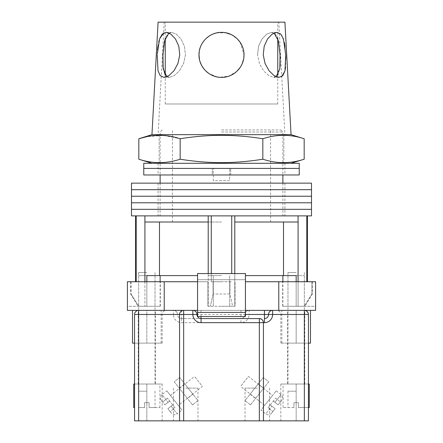 <?xml version="1.0" encoding="UTF-8"?>
<svg xmlns="http://www.w3.org/2000/svg" width="443" height="443" viewBox="0 0 443 443"><rect width="100%" height="100%" fill="white"/><g stroke="black" fill="none" stroke-linecap="round" stroke-linejoin="round"><path stroke-width="0.33" stroke-dasharray="2.21 1.66" d="M311.507 215.874L131.493 215.874M221.5 209.329L131.493 209.329L221.5 209.329M221.5 215.874L284.915 215.874L221.5 215.874M221.5 202.783L131.493 202.783L221.5 202.783M221.5 196.238L131.493 196.238L221.5 196.238M221.5 189.693L131.493 189.693L221.5 189.693M311.507 183.142L131.493 183.142M221.5 183.142L284.915 183.142L221.5 183.142M221.5 129.954L280.823 129.954L221.5 129.954M221.5 222.009L172.405 222.009L221.5 222.009M211.272 215.874L208.204 215.874L211.272 215.874L211.272 281.742L231.728 281.742L211.272 281.742L221.5 281.742L211.272 281.742L211.272 273.564M234.796 273.564L234.796 306.29L208.204 306.29L234.796 306.29L232.641 306.29L229.923 294.019L213.077 294.019L229.923 294.019L232.641 306.29L234.796 306.29L234.796 222.009L298.089 222.009L298.089 215.874L234.796 215.874L298.089 215.874M213.077 281.742L213.077 294.019L210.359 306.29L213.077 294.019L213.077 281.742M221.5 275.607L208.204 275.607L221.5 275.607M298.089 281.742L298.089 306.29L287.983 306.29L304.203 306.29L298.089 306.29L298.089 222.009L234.796 222.009L234.796 215.874L231.728 215.874L234.796 215.874M245.433 281.742L315.599 281.742L296.168 281.742L315.599 281.742L315.599 306.29L282.872 306.29L296.168 306.29L296.168 275.607L304.352 275.607L245.433 275.607M144.911 281.742L144.911 306.29L138.797 306.29L131.062 294.019L138.797 306.29L146.832 306.29L138.648 306.29L146.832 306.29L144.911 306.29L144.911 222.009L208.204 222.009L208.204 215.874L144.911 215.874L208.204 215.874M197.567 281.742L207.933 281.742L207.933 306.29L207.933 281.742L127.401 281.742L127.401 306.29L160.333 306.29L146.832 306.29L160.128 306.29L146.832 306.29L146.832 275.607L155.017 275.607L138.648 275.607L197.567 275.607M221.5 132.003L282.872 132.003L221.5 132.003M208.204 273.564L208.204 222.009L159.497 222.009L208.204 222.009L208.204 306.29L210.359 306.29L208.204 306.29L208.204 222.009M136.195 281.742L131.062 281.742L136.195 281.742L135.58 281.742L136.195 281.742L136.195 215.874L135.58 215.874L144.911 215.874L136.195 215.874M231.728 273.564L231.728 215.874M306.805 281.742L311.938 281.742L306.805 281.742L307.42 281.742L306.805 281.742L306.805 215.874M144.911 222.009L159.497 222.009L144.911 222.009L144.911 215.874M131.062 281.742L131.062 294.019L130.674 294.019L131.062 294.019L131.062 281.742L130.674 281.742L131.062 281.742M229.923 281.742L229.923 294.019L229.923 281.742M311.938 281.742L311.938 294.019L304.203 306.29L311.938 294.019L312.326 294.019L311.938 294.019L311.938 281.742L312.326 281.742L311.938 281.742M234.796 222.009L234.796 306.29L234.796 222.009L283.503 222.009L283.503 275.607M298.089 222.009L283.503 222.009M159.497 222.009L159.497 275.607M304.203 306.29L304.95 306.29L304.203 306.29M221.5 306.29L235.067 306.29L235.067 281.742L235.067 306.29L221.5 306.29M138.797 306.29L138.05 306.29L138.797 306.29M299.235 168.418L143.765 168.418L299.235 168.418M299.235 174.963L143.765 174.963M212.297 174.963L284.915 174.963L212.297 174.963L212.297 168.418L212.297 174.963M230.703 174.963L230.703 168.418L230.703 174.963M221.5 180.689L213.316 180.689L213.316 168.418L213.316 180.689L229.684 180.689L229.684 168.418L229.684 180.689L221.5 180.689M299.235 163.301L143.765 163.301M221.5 163.301L291.051 163.301L221.5 163.301M308.439 343.115L308.439 314.475L308.439 343.115L280.823 343.115L308.439 343.115L296.168 343.115L296.168 310.382L287.573 310.382L310.488 310.382L249.116 310.382A4.092 4.092 0 0 0 245.023 314.475A4.092 4.092 0 0 1 240.931 318.567L181.608 318.567L240.931 318.567L240.931 322.659A8.184 8.184 0 0 0 249.116 314.475L304.352 314.475L304.352 420.85L308.439 420.85L308.439 314.475L280.823 314.475L308.439 314.475L304.352 314.475L304.352 310.382L296.168 310.382L296.168 343.115L287.573 343.115L310.488 343.115M132.512 343.115L161.152 343.115L138.244 343.115L146.832 343.115L146.832 310.382L138.244 310.382L161.152 310.382L132.512 310.382L166.269 310.382L138.648 310.382L146.832 310.382L146.832 314.475L162.177 314.475L134.561 314.475L134.561 420.85L304.352 420.85M296.168 281.742L296.168 306.29L296.168 281.742L282.667 281.742L296.168 281.742L296.168 306.29L282.667 306.29L315.599 306.29L315.599 310.382L278.78 310.382L304.352 310.382C306.816 310.643 308.178 312.01 308.439 314.475A4.092 4.092 0 0 0 304.352 310.382A4.092 4.092 0 0 1 308.439 314.475M146.832 281.742L146.832 306.29L146.832 281.742L127.401 281.742L160.333 281.742L146.832 281.742L146.832 306.29L127.401 306.29L127.401 310.382L181.608 310.382L181.608 314.475L245.023 314.475A4.092 4.092 0 0 1 240.931 318.567A4.092 4.092 0 0 0 245.023 314.475A4.092 4.092 0 0 1 240.931 318.567L240.931 310.382L249.116 310.382A4.092 4.092 0 0 0 245.023 314.475L249.116 314.475L249.116 310.382A4.092 4.092 0 0 0 245.023 314.475A4.092 4.092 0 0 1 249.116 310.382M164.22 281.742L164.22 310.382L278.78 310.382L278.78 281.742M278.78 310.382L272.644 310.382A4.092 4.092 0 0 0 268.552 314.475A4.092 4.092 0 0 1 264.46 318.567A4.092 4.092 0 0 0 268.552 314.475A4.092 4.092 0 0 1 272.644 310.382L164.22 310.382M245.433 312.431L245.433 273.564L197.567 273.564L245.433 273.564L245.433 310.382L197.567 310.382L245.433 310.382L197.567 310.382L197.567 279.699L245.433 279.699L197.567 279.699L197.567 316.524L245.433 316.524L197.567 316.524L197.567 310.382L197.567 316.524L245.433 316.524L245.433 312.431L197.567 312.431M245.433 310.382L245.433 279.699L197.567 279.699L197.567 273.564L245.433 273.564L245.433 279.699L197.567 279.699L197.567 310.382M134.561 343.115L155.427 343.115L134.561 343.115L134.561 314.475C134.822 312.01 136.184 310.643 138.648 310.382C136.184 310.643 134.822 312.01 134.561 314.475A4.092 4.092 0 0 1 138.648 310.382A4.092 4.092 0 0 0 134.561 314.475L146.832 314.475L146.832 343.115L162.177 343.115L134.561 343.115L134.561 314.475L173.429 314.475A8.184 8.184 0 0 0 181.608 322.659L240.931 322.659M308.439 407.554L298.416 407.554L298.416 402.643L293.914 402.643L293.914 407.554L293.914 402.643L298.416 402.643L293.914 402.643L298.416 402.643L298.416 407.554L309.258 407.554M293.914 407.554L283.077 407.554L293.914 407.554L293.914 402.643L293.914 407.554M296.168 391.186L287.983 391.186L296.168 391.186M296.168 272.539L287.983 272.539L296.168 272.539M308.439 384.026L308.439 420.85L308.439 384.026L280.823 384.026L309.258 384.026M298.416 407.554L304.352 407.554L298.416 407.554L298.416 402.643L298.416 407.554M144.584 402.643L146.832 402.643L144.584 402.643L144.584 407.554L138.648 407.554L144.584 407.554L144.584 402.643L144.584 407.554L144.584 402.643L149.086 402.643L144.584 402.643M146.832 391.186L138.648 391.186L146.832 391.186M146.832 272.539L138.648 272.539L146.832 272.539M134.561 384.026L134.561 420.85L134.561 384.026L162.177 384.026L133.742 384.026M149.086 407.554L149.086 402.643L149.086 407.554L159.923 407.554L149.086 407.554L155.017 407.554L149.086 407.554L149.086 402.643L146.832 402.643L149.086 402.643L149.086 407.554M134.561 407.554L133.742 407.554M255.556 398.478L263.679 388.206L255.556 398.478L250.101 394.159L258.225 383.893L250.101 394.159M263.679 388.206L258.225 383.893M250.478 404.896L245.023 400.577L263.297 377.475L268.757 381.788L250.478 404.896L245.023 400.577L263.297 377.475L268.757 381.788L250.478 404.896M271.548 413.214L275.103 408.717L271.891 406.181L275.103 408.717L271.548 413.214A4.092 4.092 0 0 1 265.8 413.884L271.891 406.181L265.8 413.884L260.988 410.074L276.216 390.82L260.988 410.074M272.539 395.477L264.67 405.423L272.539 395.477L248.468 376.439L240.604 386.385L248.468 376.439M264.67 405.423L240.604 386.385M270.291 404.913L271.891 406.181L270.291 404.913L273.337 401.059L270.291 404.913L275.103 408.717L272.816 411.608L275.103 408.717L270.291 404.913L268.004 407.798L272.816 411.608L268.004 407.798L270.291 404.913M273.337 401.059L278.149 404.869L281.698 400.378L278.149 404.869L280.43 401.978L278.149 404.869L274.937 402.333L281.028 394.63L274.937 402.333L273.337 401.059L278.149 404.869L273.337 401.059L275.618 398.174L280.43 401.978L275.618 398.174L273.337 401.059M276.216 390.82L281.028 394.63L282.169 396.042C282.822 396.147 282.667 397.592 281.698 400.378M187.444 398.478L179.321 388.206L187.444 398.478L192.899 394.159L184.775 383.893L192.899 394.159M179.321 388.206L184.775 383.893M192.522 404.896L197.977 400.577L179.703 377.475L174.243 381.788L192.522 404.896L197.977 400.577L179.703 377.475L174.243 381.788L192.522 404.896M171.452 413.214L167.897 408.717L170.184 411.608L174.996 407.798L169.663 401.059L174.996 407.798L170.184 411.608L167.897 408.717L171.452 413.214A4.092 4.092 0 0 0 177.2 413.884L171.109 406.181L167.897 408.717L171.109 406.181L177.2 413.884L182.012 410.074L166.784 390.82L161.972 394.63L168.063 402.333L164.851 404.869L161.302 400.378L164.851 404.869L168.063 402.333L161.972 394.63C160.172 396.363 159.945 398.279 161.302 400.378M178.33 405.423L170.461 395.477L178.33 405.423L202.396 386.385L194.532 376.439L202.396 386.385M170.461 395.477L194.532 376.439M172.709 404.913L167.897 408.717L172.709 404.913M169.663 401.059L164.851 404.869L169.663 401.059L167.382 398.174L162.57 401.978L167.382 398.174L169.663 401.059M166.784 390.82L182.012 410.074M257.3 420.85L245.023 420.85L257.3 420.85M257.3 388.118L245.023 388.118L257.3 388.118M185.7 420.85L197.977 420.85L185.7 420.85M185.7 388.118L197.977 388.118L185.7 388.118M240.931 310.382L181.608 310.382M183.657 310.382C181.187 310.643 179.825 312.01 179.565 314.475L179.565 420.85M263.435 322.659L263.435 420.85M296.168 420.85L280.823 420.85L296.168 420.85L296.168 384.026L304.756 384.026L296.168 384.026L296.168 420.85M146.832 420.85L162.177 420.85L146.832 420.85L146.832 384.026L155.427 384.026L146.832 384.026L146.832 420.85M259.343 318.567L201.044 318.567A4.092 4.092 0 0 1 196.952 314.475A4.092 4.092 0 0 0 201.044 318.567M173.429 310.382A4.092 4.092 0 0 1 177.516 314.475A4.092 4.092 0 0 0 181.608 318.567A4.092 4.092 0 0 1 177.516 314.475A4.092 4.092 0 0 0 173.429 310.382A4.092 4.092 0 0 1 177.516 314.475L181.608 314.475L181.608 318.567A4.092 4.092 0 0 1 177.516 314.475L173.429 314.475L173.429 310.382M192.86 310.382A4.092 4.092 0 0 1 196.952 314.475A4.092 4.092 0 0 0 192.86 310.382M296.168 343.115L304.756 343.115L296.168 343.115M277.755 103.978L165.245 103.978L277.755 103.978L277.755 75.216M277.755 38.403L277.755 22.15L165.245 22.15L277.755 22.15M165.245 103.978L165.245 75.216L169.287 77.381L166.856 76.744M168.927 33.02L171.413 32.378L176.214 34.105L180.977 38.967L184.443 46.233L185.456 54.882L183.563 63.548L179.426 70.78L174.254 75.642L169.287 77.381L174.265 75.637L179.448 70.753L183.574 63.521L185.456 54.882L184.443 46.233L180.971 38.962L176.214 34.105L171.413 32.378L167.72 33.95L165.245 38.403L165.245 22.15M163.628 32.998L166.097 32.378L170.843 34.105L175.472 38.973L178.8 46.249L179.753 54.882L177.931 63.537L173.938 70.775L168.883 75.642L163.971 77.381L160.205 75.642L158.007 70.764L157.254 54.882M198.996 54.882C198.818 67.054 209.268 77.542 221.494 77.381C233.754 77.547 244.198 67.009 244.004 54.882C244.198 67.026 233.71 77.564 221.5 77.381C209.284 77.569 198.785 66.998 198.996 54.882C198.735 42.794 209.434 32.101 221.494 32.378C233.588 32.112 244.259 42.794 244.004 54.882C244.243 42.772 233.588 32.117 221.5 32.378C209.395 32.129 198.752 42.783 198.996 54.882M276.144 76.744L273.713 77.381L268.735 75.637L263.552 70.753L259.426 63.521L257.544 54.882L259.437 63.548L263.574 70.78L268.746 75.642L273.713 77.381L278.104 74.679L279.993 67.386M280.203 63.609L280.203 59.29M284.982 46.249L285.779 55.574M285.879 58.587L285.558 67.425M285.259 69.473L284.971 70.858M281.748 76.573L279.029 77.381L274.112 75.642L269.056 70.764L265.064 63.521L263.247 54.882L264.2 46.238L267.533 38.962L272.163 34.1L276.903 32.378L281.576 35.047L284.323 42.356M243.838 57.601L243.556 59.351M242.277 63.515L240.195 67.402M236.9 71.29L228.976 76.107L219.623 77.303M217.264 76.982L208.908 73.527M205.558 70.764L201.487 65.171M200.081 61.782L199.488 59.567M138.825 159.209C152.602 163.766 166.385 163.766 180.163 159.209C193.951 161.446 207.728 162.598 221.5 162.664C235.316 162.592 249.099 161.44 262.837 159.209C276.615 163.766 290.398 163.766 304.175 159.209M304.175 138.753C290.398 134.196 276.615 134.196 262.837 138.753C249.099 136.522 235.316 135.37 221.5 135.298C207.728 135.364 193.951 136.516 180.163 138.753L163.628 135.447L147.093 136.599M151.949 134.661L291.051 134.661M163.666 46.238L162.958 54.882M280.042 54.882L277.933 38.962L275.43 34.105L271.587 32.378L266.786 34.105L262.023 38.967L258.557 46.233L257.544 54.882L258.557 46.233L262.029 38.962L266.786 34.105L271.587 32.378L274.073 33.02M278.78 22.15L164.22 22.15L278.78 22.15L284.915 134.661L158.085 134.661L284.915 134.661M164.22 22.15L158.085 134.661M158.085 22.15L284.915 22.15M157.298 54.035L157.575 50.264M158.018 46.238L158.716 42.151M159.203 40.152L159.563 38.973M199.228 51.665L199.488 50.197M200.02 48.176L202.052 43.564M203.586 41.265L205.956 38.607M209.229 36.016L213.039 34.028M214.611 33.458L214.933 33.358M216.577 32.92L225.869 32.804M231.013 34.488L237.409 38.967M240.178 42.334L244.004 54.882M221.5 134.661L283.891 134.661L221.5 134.661M262.837 138.753L262.837 159.209M180.163 138.753L180.163 159.209M138.648 420.85L138.648 310.382M201.044 310.382L201.044 316.524M245.433 314.475L197.567 314.475M181.608 318.567L181.608 322.659M158.085 183.142L158.085 215.874M284.915 183.142L284.915 215.874M172.405 222.009L172.405 129.954M213.316 275.607L213.316 306.29L213.316 275.607M287.983 275.607L287.983 306.29M138.648 275.607L138.648 306.29M280.823 129.954L282.872 132.003L282.872 174.963M282.872 183.142L282.872 215.874M162.177 129.954L160.128 132.003L160.128 174.963M160.128 183.142L160.128 215.874M282.872 306.29L282.872 281.742M160.128 306.29L160.128 281.742M155.017 275.607L155.017 306.29M229.684 275.607L229.684 306.29L229.684 275.607M304.352 275.607L304.352 306.29M312.326 281.742L312.326 294.019L304.95 306.29M130.674 281.742L130.674 294.019L138.05 306.29M270.595 222.009L270.595 129.954M158.085 163.301L158.085 174.963M284.915 163.301L284.915 174.963M287.573 384.026L287.573 310.382M138.244 384.026L138.244 310.382M161.152 343.115L161.152 310.382M160.333 306.29L160.333 281.742M282.667 306.29L282.667 281.742M155.427 384.026L155.427 310.382M281.848 343.115L281.848 310.382M304.756 384.026L304.756 310.382M287.983 391.186L287.983 407.554M304.352 272.539L304.352 384.026M283.077 407.554L283.077 384.026M287.983 272.539L287.983 384.026M304.352 391.186L304.352 407.554M138.648 391.186L138.648 407.554M155.017 272.539L155.017 384.026M159.923 407.554L159.923 384.026M138.648 272.539L138.648 384.026M155.017 391.186L155.017 407.554M245.023 388.118L245.023 420.85M173.429 388.118L173.429 420.85M280.823 343.115L280.823 314.475L280.419 312.703C280.48 312.741 279.699 310.681 276.731 310.382M162.177 343.115L162.177 314.475L162.581 312.703C162.52 312.741 163.301 310.681 166.269 310.382M280.823 384.026L280.823 420.85M162.177 384.026L162.177 420.85M197.977 388.118L197.977 420.85M269.571 388.118L269.571 420.85M163.971 77.381L169.287 77.381L163.971 77.381M279.029 77.381L273.713 77.381L279.029 77.381M159.109 134.661L159.109 163.301M283.891 134.661L283.891 163.301M276.903 32.378L271.587 32.378L276.903 32.378M166.097 32.378L171.413 32.378L166.097 32.378"/><path stroke-width="0.66" d="M221.5 209.329L311.507 209.329L311.507 215.874L131.493 215.874L131.493 209.329L311.507 209.329L311.507 202.783L221.5 202.783L311.507 202.783L311.507 196.238L221.5 196.238L311.507 196.238L311.507 189.693L221.5 189.693L311.507 189.693L311.507 183.142L131.493 183.142L131.493 189.693L221.5 189.693L131.493 189.693L131.493 196.238L221.5 196.238L131.493 196.238L131.493 202.783L221.5 202.783L131.493 202.783L131.493 209.329L221.5 209.329M211.272 273.564L211.272 215.874M136.195 281.742L136.195 215.874M306.805 281.742L306.805 215.874M231.728 273.564L231.728 215.874M296.168 281.742L296.168 275.607L245.433 275.607M197.567 275.607L146.832 275.607L146.832 281.742M298.089 281.742L298.089 222.009L234.796 222.009L234.796 215.874M298.089 222.009L298.089 215.874M234.796 273.564L234.796 222.009M208.204 273.564L208.204 222.009L144.911 222.009L144.911 215.874M208.204 222.009L208.204 215.874M144.911 281.742L144.911 222.009M159.497 222.009L159.497 275.607M283.503 222.009L283.503 275.607M221.5 168.418L299.235 168.418L299.235 174.963L143.765 174.963L143.765 168.418L299.235 168.418L299.235 163.301L143.765 163.301L143.765 168.418L221.5 168.418M310.488 310.382L310.488 343.115L308.439 343.115M197.567 281.742L127.401 281.742L127.401 310.382L192.86 310.382A4.092 4.092 0 0 1 196.952 314.475A4.092 4.092 0 0 0 201.044 318.567L259.343 318.567C261.813 318.827 263.175 320.189 263.435 322.659L263.435 420.85L134.561 420.85L134.561 314.475A4.092 4.092 0 0 1 138.648 310.382L138.648 420.85M278.78 281.742L278.78 310.382L315.599 310.382L315.599 281.742L245.433 281.742M278.78 310.382L245.433 310.382M197.567 310.382L192.86 310.382A4.092 4.092 0 0 1 196.952 314.475A4.092 4.092 0 0 0 201.044 318.567L201.044 316.524M164.22 281.742L164.22 310.382M245.433 312.431L245.433 273.564L197.567 273.564L197.567 312.431L245.433 312.431L245.433 316.524L197.567 316.524L197.567 312.431M134.561 343.115L132.512 343.115L132.512 310.382M308.439 407.554L309.258 407.554L309.258 384.026L308.439 384.026M134.561 384.026L133.742 384.026L133.742 407.554L134.561 407.554M304.352 420.85L304.352 314.475L308.439 314.475C308.178 312.01 306.816 310.643 304.352 310.382A4.092 4.092 0 0 1 308.439 314.475L308.439 420.85L263.435 420.85M179.565 420.85L179.565 314.475A4.092 4.092 0 0 1 183.657 310.382L183.657 420.85M259.343 420.85L259.343 322.659L263.435 322.659A4.092 4.092 0 0 0 259.343 318.567A4.092 4.092 0 0 1 263.435 322.659L264.46 322.659A8.184 8.184 0 0 0 272.644 314.475L304.352 314.475L304.352 310.382M245.433 314.475L264.46 314.475L264.46 318.567A4.092 4.092 0 0 0 268.552 314.475A4.092 4.092 0 0 1 272.644 310.382L272.644 314.475L268.552 314.475A4.092 4.092 0 0 1 272.644 310.382M277.755 75.216L277.755 38.403M166.856 76.744L163.162 68.787L162.958 54.882L162.969 66.971L165.245 75.216L165.245 38.408L163.666 46.238M157.254 54.882L158.007 70.775L160.211 75.642L163.971 77.381L168.888 75.642L173.944 70.764L177.936 63.521L179.753 54.882L178.8 46.238L175.467 38.962L170.837 34.1L166.097 32.378L162.199 34.105L159.563 38.973L157.298 54.035M279.993 67.386L280.203 63.609M280.203 59.29L280.042 54.882L279.832 68.809L276.144 76.744M285.779 55.574L285.879 58.587M285.558 67.425L285.259 69.473M284.971 70.858L281.748 76.573M263.247 54.882L265.069 63.537L269.062 70.775L274.117 75.642L279.029 77.381L282.795 75.642L284.993 70.764L285.746 54.882L283.437 38.962L280.796 34.1L276.903 32.378L272.157 34.105L267.528 38.973L264.2 46.249L263.247 54.882M199.488 59.567L198.996 54.882C198.802 67.026 209.29 77.564 221.5 77.381C233.716 77.569 244.215 66.998 244.004 54.882L243.838 57.601M243.556 59.351L242.277 63.515M240.195 67.402L236.9 71.29M219.623 77.303L217.264 76.982M208.908 73.527L205.558 70.764M201.487 65.171L200.081 61.782M304.175 159.209C290.398 163.766 276.615 163.766 262.837 159.209C249.099 161.44 235.316 162.592 221.5 162.664C207.728 162.598 193.951 161.446 180.163 159.209C166.385 163.766 152.602 163.766 138.825 159.209L138.825 138.753C152.602 134.196 166.385 134.196 180.163 138.753C193.951 136.516 207.728 135.364 221.5 135.298C235.316 135.37 249.099 136.522 262.837 138.753C276.615 134.196 290.398 134.196 304.175 138.753L304.175 159.209L291.051 163.301M151.949 134.661L158.085 22.15L284.915 22.15L291.051 134.661L151.949 134.661L138.825 138.753L147.093 136.599M244.004 54.882C244.265 42.794 233.566 32.101 221.506 32.378C209.412 32.112 198.741 42.794 198.996 54.882L199.228 51.665M284.323 42.356L284.982 46.249M157.575 50.264L158.018 46.238M158.716 42.151L159.203 40.152M159.563 38.973L163.628 32.998M199.488 50.197L200.02 48.176M202.052 43.564L203.586 41.265M205.956 38.607L209.229 36.016M213.039 34.028L214.611 33.458M214.933 33.358L216.577 32.92M225.869 32.804L231.013 34.488M237.409 38.967L240.178 42.334M274.073 33.02L278.453 40.955L280.042 54.882M162.958 54.882L164.547 40.95L168.927 33.02M262.837 138.753L262.837 159.209M180.163 138.753L180.163 159.209M259.343 318.567L259.343 322.659L201.044 322.659A8.184 8.184 0 0 1 192.86 314.475L134.561 314.475M197.567 314.475L192.86 314.475L192.86 310.382M264.46 322.659L264.46 318.567A4.092 4.092 0 0 0 268.552 314.475L264.46 314.475L264.46 310.382M201.044 322.659L201.044 318.567M282.872 174.963L282.872 183.142M135.58 281.742L135.58 215.874M307.42 281.742L307.42 215.874M160.128 174.963L160.128 183.142M282.872 281.742L282.872 275.607M160.128 281.742L160.128 275.607M291.051 134.661L304.175 138.753M151.949 163.301L138.825 159.209"/></g></svg>
